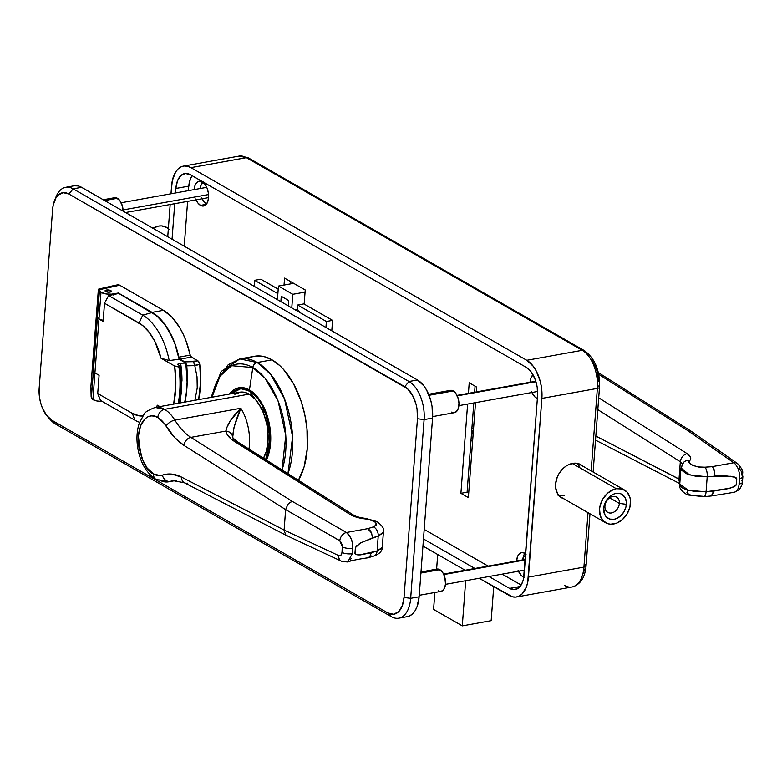 <?xml version="1.0" encoding="UTF-8"?>
<svg xmlns="http://www.w3.org/2000/svg" width="782" height="782" viewBox="0 0 782 782"><rect width="100%" height="100%" fill="white"/><g stroke="black" fill="none" stroke-linecap="round" stroke-linejoin="round"><path stroke-width="1.17" d="M248.852 358.136L252.488 356.748L260.142 355.986L264.081 356.612L272.019 359.847L257.239 362.506L272.019 359.847A70.536 39.129 -100.2 0 0 254.57 356.269L239.791 358.928A70.536 39.129 79.8 0 1 257.239 362.506A5.034 3.802 119.8 0 0 252.801 367.54L265.059 378.244L278.021 400.824L285.762 435.33L282.038 469.953A65.932 36.578 -100.2 0 0 252.801 367.54L249.448 389.915A42.287 23.46 79.8 0 1 266.388 460.07L270.758 438.086L266.564 413.786L257.865 397.471L249.448 389.915A12.59 9.501 119.8 0 0 249.331 390.951L266.075 414.411L270.083 438.252L265.665 459.62L268.891 450.1L270.025 435.105L267.561 419.23L261.882 404.91L258.089 399.025L253.857 394.314L247.014 389.817L242.391 388.693L237.924 389.143L233.789 391.137L230.788 393.825L240.807 388.674L249.331 390.951A12.59 9.501 -60.2 0 1 249.448 389.915L240.182 387.618L229.419 394.069A42.287 23.46 79.8 0 1 249.448 389.915L252.801 367.54A65.932 36.578 -100.2 0 0 211.971 397.217L220.055 376.122L231.628 365.712L252.801 367.54A5.034 3.802 -60.2 0 1 257.239 362.506L239.791 358.928L228.168 364.764L217.904 379.739M432.642 416.601L454.469 412.671A11.339 6.285 -100.2 0 0 458.936 402.838A11.339 6.285 -100.2 0 0 453.257 390.932L429.044 395.291L453.257 390.932A11.339 6.285 -100.2 0 0 450.452 390.355L428.634 394.284M419.23 595.307L441.028 591.388A11.339 6.285 -100.2 0 0 445.505 581.554A11.339 6.285 -100.2 0 0 439.816 569.648L420.912 573.05L439.816 569.648A11.339 6.285 -100.2 0 0 437.011 569.071L420.99 571.955M112.598 198.765L116.127 197.758L119.812 200.505L122.412 206.067L123.116 211.14A11.339 6.285 -100.2 0 0 117.398 198.286L104.69 200.573L117.398 198.286A11.339 6.285 -100.2 0 0 114.592 197.709L103.253 199.752M47.761 416.816L50.566 419.934A30.224 16.774 -100.2 0 0 55.463 424L391.323 616.656L387.735 612.893L393.424 614.261L398.507 611.817L402.231 605.913L404.02 597.458L417.461 418.741L417.041 409.015L416.004 404.147L412.495 395.291L407.539 388.752L68.894 194.024L63.205 192.655L58.112 195.099L56.04 197.67L53.235 204.982L52.609 209.459L39.168 388.175L39.589 397.901L40.625 402.769L42.15 407.402L46.47 415.252L51.876 420.237L387.735 612.893L51.876 420.237A25.444 14.115 79.8 0 1 47.761 416.816A25.444 14.115 79.8 0 1 39.168 388.175L52.609 209.459A25.444 14.115 79.8 0 1 54.476 200.788A25.444 14.115 79.8 0 1 68.894 194.024L73.146 188.853L81.602 187.328L417.461 379.974L409.006 381.499L73.146 188.853L81.602 187.328L78.2 185.94L74.065 185.813M406.532 616.763L409.7 615.864L412.573 613.85L415.037 610.801L417.002 606.842L419.123 596.793L432.563 418.077L419.123 596.793L410.667 598.318L424.098 419.602L432.563 418.077L432.065 406.523L430.833 400.736L426.669 390.218L423.883 385.907L417.461 379.974L81.602 187.328A30.224 16.774 -100.2 0 0 74.124 185.793L65.668 187.318A30.224 16.774 79.8 0 1 73.146 188.853A30.224 16.774 -100.2 0 0 56.021 196.888L54.476 200.788M272.019 359.847L279.76 365.605L283.465 369.368L293.514 383.747L301.275 401.733L304.843 414.978L306.964 428.634L307.258 448.741L304.09 466.854L298.421 480.295A70.536 39.129 -100.2 0 0 304.648 414.059A70.536 39.129 -100.2 0 0 272.019 359.847M398.8 618.181L407.256 616.666A30.224 16.774 -100.2 0 0 419.123 596.793L410.667 598.318A30.224 16.774 79.8 0 1 398.8 618.181A30.224 16.774 79.8 0 1 391.323 616.656A30.224 16.774 -100.2 0 0 410.667 598.318L404.02 597.458A25.444 14.115 79.8 0 1 387.735 612.893L391.323 616.656L55.463 424A30.224 16.774 79.8 0 1 49.129 418.204M432.563 418.077A30.224 16.774 -100.2 0 0 417.461 379.974L409.006 381.499A30.224 16.774 79.8 0 1 424.098 419.602L432.563 418.077M55.278 198.999A30.224 16.774 79.8 0 1 65.668 187.318M55.463 424L51.876 420.237L55.463 424M73.146 188.853L68.894 194.024L404.744 386.67L409.006 381.499L73.146 188.853M424.098 419.602A30.224 16.774 -100.2 0 0 409.006 381.499L404.744 386.67A25.444 14.115 79.8 0 1 417.461 418.741L424.098 419.602L417.461 418.741L404.02 597.458L410.667 598.318L424.098 419.602M435.017 570.127L437.285 569.032L441.068 570.577L443.277 573.489L444.841 577.429L445.486 583.929L444.684 587.702L443.032 590.332L440.765 591.417M439.504 591.329L438.233 590.811M448.457 391.411L450.725 390.316L453.257 390.932L455.671 393.151L458.272 398.712L458.956 403.082L458.643 407.207L457.392 410.472L454.195 412.71M452.944 412.613L451.664 412.094M257.239 362.506A70.536 39.129 79.8 0 1 287.952 473.687L292.595 436.62L284.54 398.947L270.543 374.187L257.239 362.506M347.863 561.789L352.271 553.676L352.682 548.192C353.425 542.688 351.343 537.459 346.416 532.493L292.38 501.458L190.886 437.373A62.971 34.946 79.8 0 1 174.865 420.13A7.556 3.627 148.4 0 0 166.077 426.141A70.536 39.129 -100.2 0 0 184.024 445.457A7.556 5.601 -57.7 0 1 190.886 437.373A62.971 34.946 79.8 0 1 174.865 420.13A37.78 20.967 79.8 0 0 164.533 409.348A7.556 5.699 119.8 0 0 157.808 417.52A30.224 16.774 79.8 0 1 166.077 426.141A7.556 3.627 -31.6 0 1 174.865 420.13A37.78 20.967 -100.2 0 0 164.533 409.348L155.178 407.442C148.023 410.237 144.289 412.564 143.966 414.421L139.372 422.935C136.733 430.862 136.264 439.582 137.964 449.122C140.652 463.179 146.654 473.276 155.999 479.395L168.57 481.81A37.78 20.967 -100.2 0 0 170.261 481.38A37.78 20.967 79.8 0 1 168.57 481.81A37.78 20.967 79.8 0 1 159.225 479.894A7.556 5.699 -60.2 0 1 155.941 479.366A7.556 5.699 -60.2 0 1 153.565 473.96C145.305 470.891 140.271 458.193 138.463 435.857C140.271 415.105 152.861 413.492 157.808 417.52A7.556 5.699 -60.2 0 1 164.533 409.348L249.096 394.128A37.78 20.967 -100.2 0 1 266.496 422.847A37.78 20.967 -100.2 0 1 263.485 458.232L266.271 451.458L267.972 441.752L267.815 430.98L266.682 423.658L263.544 413.189L258.93 404.108L255.225 399.231L249.096 394.128A37.78 20.967 -100.2 0 0 239.742 392.212L155.178 407.442A37.78 20.967 79.8 0 1 164.533 409.348L249.096 394.128L244.844 392.398L240.651 392.085L234.835 394.294M344.236 561.486A7.556 5.552 -64.9 0 1 341.421 561.193A7.556 5.552 -64.9 0 1 338.674 555.591L284.101 530.069L181.639 477.157A70.536 39.129 -100.2 0 0 162.392 475.143A7.556 6.266 71.3 0 0 170.261 481.38A7.556 6.266 -108.7 0 1 162.392 475.143A30.224 16.774 79.8 0 1 153.565 473.96A7.556 5.699 119.8 0 0 155.941 479.366M357.091 545.21L355.38 547.635L355.155 553.822L356.387 554.594L360.551 554.858L371.391 552.708L369.69 556.794L367.579 557.869C359.29 558.974 352.535 560.342 347.316 561.965M347.726 561.838L349.085 561.114M350.189 559.99L351.05 558.583M352.271 553.676L352.604 544.497M352.271 542.376L350.825 537.967L348.225 533.989M233.476 439.767L232.733 437.079C233.046 429.435 235.753 419.826 240.866 408.253C232.107 416.933 227.122 424.538 225.91 431.068C229.742 431.566 232.01 433.57 232.733 437.079L232.723 436.962A7.556 6.97 171.9 0 0 225.91 431.068L190.886 437.373L292.38 501.458L290.014 502.445L292.38 501.458L346.416 532.493A7.556 5.376 119.9 0 0 339.789 540.704A7.556 5.376 -60.1 0 1 346.416 532.493L367.726 528.661L369.974 530.362L371.499 532.689L372.506 537.83L359.27 543.627M382.242 547.361L377.09 551.017L359.603 554.897C356.416 554.976 354.872 554.389 354.969 553.118L355.38 547.635L360.512 542.884L378.224 536.032A7.556 5.23 -107.4 0 0 373.444 526.873L367.726 528.661L371.743 533.226M287.493 535.924L285.606 534.761L284.101 530.049L285.606 534.761L286.759 535.621L184.357 482.758A7.556 5.787 117.3 0 1 181.639 477.157L171.835 474.107L167.035 474.107L160.271 475.593L153.565 473.96L147.143 468.027L142.011 458.702L138.961 447.412L138.385 441.556L138.463 435.857L140.594 425.809L145.012 418.8L147.886 416.786L151.063 415.887L154.406 416.132L157.808 417.52L164.191 423.385L174.591 437.47L184.024 445.457L285.635 509.61L339.789 540.704L342.418 546.96L342.008 552.444C341.617 555.112 340.502 556.158 338.674 555.591A7.556 5.552 115.1 0 0 341.363 561.163M352.262 553.666A7.556 2.659 -175.7 0 1 342.008 552.444A7.556 2.659 4.3 0 0 352.262 553.666M352.682 548.192A7.556 2.659 -175.7 0 1 342.418 546.96A7.556 2.659 4.3 0 0 352.682 548.192M173.076 480.647A62.971 34.946 79.8 0 0 170.261 481.38L175.549 480.422L170.261 481.38A62.971 34.946 79.8 0 1 173.086 480.647L184.357 482.758M187.436 483.178A7.556 5.787 -62.7 0 1 184.298 482.729A7.556 5.787 -62.7 0 1 181.639 477.157L284.101 530.049L285.635 509.6L287.893 504.331L285.635 509.6L340.365 541.124L342.33 545.083L342.008 552.444L340.893 555.259L338.674 555.591L284.101 530.069L285.635 509.61L184.024 445.457A7.556 5.601 122.3 0 1 190.886 437.373L225.91 431.068C226.428 434.655 229.331 438.155 234.629 441.556L349.955 514.38C353.865 516.736 359.114 518.261 365.702 518.974C376.083 521.056 378.664 523.686 373.444 526.873A7.556 5.23 72.6 0 1 378.224 536.032L383.385 532.122M290.014 502.445L287.893 504.331L290.014 502.445M372.506 537.83L378.224 536.032L377.09 551.017L381.968 548.084L382.281 547.077C382.427 550.948 379.593 553.949 373.786 556.07A7.556 5.269 -106.5 0 0 377.09 551.017A7.556 5.269 73.5 0 1 373.845 556.051A7.556 5.269 73.5 0 1 371.255 555.953M353.366 514.986A7.556 5.601 122.3 0 0 349.955 514.38A7.556 5.601 -57.7 0 1 353.317 514.957C355.761 516.531 359.916 517.684 365.761 518.417L365.702 518.974L365.761 518.417L365.712 518.974L365.761 518.417L377.002 521.584C382.506 525.846 384.656 529.258 383.434 531.819L383.102 532.904L378.224 536.032L377.09 551.017L371.391 552.708L371.294 553.461M369.72 556.764L369.202 557.204M353.317 514.957L237.992 442.133A7.556 5.601 122.3 0 0 234.629 441.556A7.556 5.601 -57.7 0 1 238.031 442.162M232.733 437.079L234.043 427.265L240.866 408.253A37.78 20.967 79.8 0 1 248.959 449.063A37.78 20.967 79.8 0 0 240.866 408.253L230.661 420.305L226.252 428.604L225.91 431.068L226.741 433.717L231.12 439.015L349.955 514.38L356.817 517.303L370.375 519.815L375.751 522.484L376.377 524.957L373.444 526.873L367.726 528.661L346.416 532.493M174.865 420.13L240.866 408.253L174.865 420.13M92.921 399.592A8.817 3.099 4.3 0 0 102.237 401.449L96.929 400.98L92.921 399.592L94.915 373.024L92.921 399.592L91.377 397.979A8.817 3.099 4.3 0 0 92.921 399.592M96.137 373.601A8.817 3.099 -175.7 0 1 94.915 373.024A8.817 3.099 -175.7 0 1 93.371 371.411L91.377 397.979L93.371 371.411L92.628 368.244L93.86 372.232L96.137 373.601M110.78 290.601A3.148 1.105 -175.7 0 1 111.337 291.305A3.148 1.105 -175.7 0 1 109.099 292.194A3.148 1.105 -175.7 0 1 105.619 291.53A3.148 1.105 -175.7 0 1 105.062 290.836A3.148 1.105 -175.7 0 1 107.3 289.946A3.148 1.105 -175.7 0 1 110.78 290.601L107.525 289.936L105.062 290.884L108.874 292.194L111.122 291.666L110.78 290.601M98.679 289.125L90.898 386.65L91.142 396.992L90.898 386.65L98.317 290.161L98.864 289.037L100.976 292.37L106.645 294.022L111.718 294.149L118.375 293.015L113.224 293.944L113.146 295.019L113.224 293.944A8.817 3.099 -175.7 0 1 100.976 292.37L98.982 318.939A8.817 3.099 4.3 0 0 103.214 320.366L98.982 318.939L100.976 292.37A8.817 3.099 -175.7 0 1 99.431 290.748L97.437 317.326A8.817 3.099 4.3 0 0 98.982 318.939L97.437 317.326L96.694 314.159L92.628 368.244L96.694 314.159L97.437 317.326L99.206 289.76L119.675 285.215L163.448 310.327L152.109 312.37L160.681 319.3L168.335 329.613L174.533 342.555L179.283 358.391L185.471 362.477L186.546 364.549L187.269 377.188L186.888 388.243L185.07 402.056A88.777 49.256 79.8 0 0 186.781 365.829L194.796 365.663L197.025 376.797L197.23 387.95L194.904 400.286L197.23 387.95L197.025 376.797L194.796 365.663L186.781 365.829L185.471 362.477L179.987 359.143L191.336 357.1L197.895 360.864L184.748 361.88L193.408 361.675L194.796 365.663L199.752 364.422L194.738 365.321L193.78 362.076M118.375 293.015L118.336 293.582L118.375 293.015L152.109 312.37A57.438 31.867 79.8 0 1 178.824 357.178L190.163 355.136A57.438 31.867 -100.2 0 0 163.448 310.327L152.109 312.37L118.375 293.015M198.648 399.612A71.788 39.833 -100.2 0 0 199.752 364.422L200.603 381.802L198.648 399.612M116.469 285.547L117.984 284.804L119.675 285.215L163.448 310.327L172.02 317.257L179.684 327.57L182.998 333.767L185.881 340.512L190.622 356.348L198.54 361.411L199.752 364.422A3.783 2.092 -100.2 0 0 197.895 360.864L193.408 361.675M98.864 289.037L99.206 289.76L116.85 285.723L115.062 285.332L98.796 289.037M119.675 285.215A7.556 4.193 -100.2 0 0 117.808 284.834L114.866 285.362L119.675 285.215M113.458 286.075L115.062 285.332M179.987 359.143A2.522 1.398 79.8 0 1 178.824 357.178L190.163 355.136A2.522 1.398 -100.2 0 0 191.336 357.1L179.987 359.143M177.885 364.402L180.877 366.543L178.961 367.071A73.928 41.026 79.8 0 1 178.237 403.287A73.928 41.026 -100.2 0 0 178.961 367.071L174.65 366.025L160.984 358.185L174.65 366.025A69.95 38.807 79.8 0 1 173.672 404.108L175.842 384.969L174.65 366.025L180.74 366.875L177.885 364.402L180.622 363.21A66.187 36.725 79.8 0 1 181.981 381.088A66.187 36.725 79.8 0 0 180.622 363.21L185.842 363.112L179.127 359.261L174.972 344.06L172.089 337.022L164.982 324.755L156.586 315.674L118.796 293.455L108.61 295.586L142.735 315.156A56.236 31.202 79.8 0 1 169.195 360.57L160.984 358.185L154.856 341.411L149.157 332.272L142.578 325.459L104.505 303.23L103.136 321.441L98.972 319.056L94.925 372.906L99.089 375.292L97.721 393.502L132.305 413.346L139.382 415.877L142.862 415.975M177.905 364.129L179.997 363.239L185.842 363.112A68.014 37.741 -100.2 0 1 184.718 402.124L186.204 394.128L187.103 382.095L185.842 363.112L179.127 359.261L169.195 360.57L179.127 359.261A57.233 31.749 -100.2 0 0 152.089 312.556L142.735 315.156L139.098 323.074A48.347 26.823 79.8 0 1 160.984 358.185L169.195 360.57A56.236 31.202 -100.2 0 0 142.735 315.156L152.089 312.556L118.796 293.455L108.61 295.586L142.735 315.156L139.098 323.074L104.505 303.23L108.61 295.586L104.505 303.23L103.136 321.441L97.916 318.264L96.929 315.175A10.831 3.812 -175.7 0 1 96.929 315.175L97.427 317.443L93.381 371.294L92.853 369.045L96.9 315.195L92.853 369.045L93.381 371.294A8.817 3.099 4.3 0 0 94.925 372.906L93.381 371.294L97.427 317.443A8.817 3.099 -175.7 0 0 98.972 319.056L94.925 372.906L99.089 375.292L97.721 393.502L132.305 413.346L134.836 420.149L100.712 400.58L99.48 398.263L97.721 393.502L100.712 400.58L134.836 420.149A56.236 31.202 -100.2 0 0 139.607 422.29A56.236 31.202 79.8 0 1 134.836 420.149L132.305 413.346A48.347 26.823 79.8 0 0 142.813 415.985M156.175 407.256L157.446 405.213L159.86 406.591L157.446 405.213A48.347 26.823 79.8 0 1 156.175 407.256M181.346 372.721L181.453 391.342L179.889 402.984M180.398 366.983A74.31 41.231 79.8 0 1 179.704 403.023A74.31 41.231 -100.2 0 0 180.398 366.983M179.723 367.11A74.31 41.231 79.8 0 1 179.029 403.141A74.31 41.231 -100.2 0 0 179.723 367.11M105.062 290.894A3.148 1.105 -175.7 0 1 107.369 290.063A3.148 1.105 -175.7 0 1 110.77 290.718A3.148 1.105 -175.7 0 1 111.327 291.363M111.327 291.373L108.131 290.073L105.052 291.002M564.008 498.848L561.427 497.684L557.468 493.53L555.611 487.509L555.572 484.078A19.149 14.438 -60.2 0 1 564.868 466.962A19.149 14.438 -60.2 0 1 580.772 464.645A19.149 14.438 -60.2 0 1 582.678 466.023M584.437 350.659A5.034 3.802 119.8 0 0 582.258 350.307A30.224 16.774 79.8 0 1 597.36 388.41L541.877 398.4L597.36 388.41L591.153 470.891L597.36 388.41A30.224 16.774 -100.2 0 0 582.258 350.307A5.034 3.802 -60.2 0 1 584.408 350.639L248.549 157.993A5.034 3.802 119.8 0 0 246.398 157.661L190.916 167.651L526.775 360.297L582.258 350.307L246.398 157.661L190.916 167.651A30.224 16.774 79.8 0 0 183.438 166.116A30.224 16.774 79.8 0 0 171.571 185.989L170.984 193.78L172.314 180.671L175.647 171.972L178.11 168.932L180.984 166.918L184.161 166.019L187.514 166.263L190.916 167.651L526.775 360.297L533.197 366.23L535.983 370.541L540.147 381.049L541.379 386.846L541.877 398.4L527.694 582.424L526.315 587.155L521.887 594.173L519.013 596.187L515.846 597.086L512.493 596.832L479.171 578.289L509.092 595.454A30.224 16.774 79.8 0 0 516.57 596.979L572.053 586.989A30.224 16.774 -100.2 0 0 583.919 567.126L588.015 512.65L583.919 567.126L528.437 577.106L583.919 567.126A5.034 1.769 4.3 0 0 586.07 565.855A5.034 1.769 -175.7 0 1 583.919 567.126A30.224 16.774 79.8 0 1 572.297 586.95A30.224 16.774 79.8 0 1 564.575 585.464M465.134 570.234L422.935 546.032L465.134 570.234M167.749 236.75L170.173 204.513L167.749 236.75M526.237 367.354L190.388 174.699L185.324 173.477L180.789 175.667L177.465 180.925L175.872 188.462L175.539 192.959L175.872 188.462L188.765 186.136L175.872 188.462A22.668 12.58 79.8 0 1 184.777 173.555A22.668 12.58 79.8 0 1 190.388 174.699L526.237 367.354A22.668 12.58 79.8 0 1 537.566 395.927L537.195 387.266L534.908 378.791L531.066 371.802L526.237 367.354M174.728 203.691L172.06 239.214L174.728 203.691M423.473 538.974L474.899 568.475L423.473 538.974M488.936 576.529L509.62 588.396L514.683 589.618L519.219 587.438L522.542 582.179L523.569 578.631L537.566 395.927L524.126 574.643A22.668 12.58 79.8 0 1 515.23 589.54A22.668 12.58 79.8 0 1 509.62 588.396L488.936 576.529M238.676 156.175A30.224 16.774 79.8 0 1 246.398 157.661L582.258 350.307L526.775 360.297A30.224 16.774 79.8 0 1 541.877 398.4L528.437 577.106A30.224 16.774 79.8 0 1 516.57 596.979M563.871 498.808A19.149 14.438 -60.2 0 1 561.72 497.86A19.149 14.438 -60.2 0 1 555.572 484.078L557.283 477.02L558.964 473.677L563.656 467.959L566.491 465.828L569.511 464.273L575.62 463.179L578.485 463.667L583.284 466.619M591.388 359.212L595.659 366.983L597.174 371.567L598.68 381.274M584.555 569.159L583.401 573.108M248.588 158.013A5.034 3.802 -60.2 0 0 246.398 157.661A30.224 16.774 -100.2 0 0 238.921 156.126L183.438 166.116M597.36 388.41A5.034 1.769 4.3 0 0 599.511 387.149A5.034 1.769 -175.7 0 1 597.36 388.41M598.611 386.015A5.034 1.769 -175.7 0 1 599.511 387.139C600.009 370.629 594.975 358.459 584.408 350.639M585.171 564.731A5.034 1.769 -175.7 0 1 586.07 565.865L589.99 513.784M201.404 183.858L204.141 183.369L201.404 183.858M523.5 556.09L525.436 557.214L523.5 556.09M520.089 586.51L509.62 588.396L520.089 586.51M711.337 495.974L713.673 491.086L728.316 488.642L734.132 486.58L736.341 484.459L736.761 478.975L734.826 477.206L726.41 475.935L714.807 476.023M714.846 474.918L714.445 470.94L712.49 466.59L733.79 462.758L735.491 464.264L737.934 468.271L739.273 472.709L739.332 482.592L738.648 487.323L737.24 490.314L734.914 492.132L733.389 492.298M712.549 466.659L704.895 467.196C697.876 468.506 685.355 463.091 689.734 460.637C691.659 458.399 690.809 456.072 687.183 453.668L598.709 397.803L687.183 453.668A7.556 5.601 122.3 0 0 680.32 461.751A7.556 5.601 -57.7 0 1 687.183 453.668L690.555 457.216L690.672 458.985L689.734 460.637A7.556 6.715 -136.6 0 0 683.605 462.367A7.556 6.715 43.4 0 1 689.734 460.637L689.509 463.042L692.803 465.407L698.541 466.952L704.895 467.196A7.556 2.991 85.5 0 1 707.202 476.805A7.556 2.991 -94.5 0 0 704.895 467.196L712.49 466.59L733.79 462.758A7.556 5.816 -55.1 0 1 737.446 463.531A7.556 5.816 -55.1 0 1 739.528 468.741L741.238 471.331L741.737 475.065A7.556 2.659 -175.7 0 1 742.871 476.619A7.556 2.659 -175.7 0 1 739.655 478.516M734.073 492.308L711.62 495.925M712.637 495.055L713.546 492.279M680.985 467.929L689.48 474.889L707.202 476.805L730.515 476.267C734.767 476.805 736.849 477.704 736.761 478.975L736.351 484.459C736.253 485.73 734.005 487 729.606 488.291L706.068 491.79A7.556 2.952 84.7 0 1 703.79 496.678A7.556 2.952 84.7 0 1 702.705 496.287L691.845 495.426M687.358 430.354L733.79 462.758L687.358 430.354L689.714 430.481L687.358 430.354L598.856 374.461L687.358 430.354M691.611 431.654L689.714 430.481L691.611 431.654M741.326 480.549A7.556 2.659 -175.7 0 1 742.45 482.123A7.556 2.659 4.3 0 1 739.225 483.999L739.635 478.525A7.556 2.659 4.3 0 0 742.861 476.639C741.698 471.839 745.402 472.387 737.446 463.531L690.946 431.078M737.485 463.55A7.556 5.816 124.9 0 0 733.79 462.758M742.871 476.619L742.45 482.103A7.556 2.659 -175.7 0 1 739.664 483.921M680.086 479.64L679.02 479.024L680.32 461.751L597.819 409.66L680.32 461.751L682.373 463.941M681.894 466.297A7.556 6.715 43.4 0 1 683.605 462.367M703.829 496.668A7.556 2.952 -95.3 0 0 706.068 491.79L707.202 476.805L714.797 476.199C714.973 471.878 714.201 468.682 712.49 466.59M713.673 491.086L706.068 491.79L688.316 490.304L679.773 484.058M682.422 464.078L680.32 461.751L679.02 479.024A7.556 5.787 117.3 0 0 679.851 482.797A7.556 5.787 -62.7 0 1 679.02 479.024L595.825 436.073L680.408 479.874M711.395 495.964L703.79 496.678L688.463 495.035C685.619 494.703 677.886 488.447 679.734 484.332L680.34 486.14L682.442 487.929L685.863 489.532L695.472 491.643L706.068 491.79L707.202 476.805L696.606 476.463L687.036 474L681.542 470.207L680.956 468.115M738.922 483.823L739.42 483.853M690.574 495.035L689.45 494.595M688.512 494.116L686.958 492.543L687.446 490.998M472.651 440.647L470.95 440.96L472.651 440.647M471.556 432.905A22.668 12.58 79.8 0 1 473.12 434.479M473.227 432.993L471.771 430.1L473.227 432.993M471.917 428.116L473.53 429.035L471.917 428.116M493.725 586.637L491.164 620.673L462.289 625.874L465.681 580.713L462.289 625.874L491.164 620.673L493.725 586.637M433.58 609.403L462.289 625.874L433.58 609.403L434.86 592.492L433.58 609.403M437.715 554.506L436.61 569.14L437.715 554.506M470.784 465.466L469.376 461.898L470.784 465.466M471.673 453.755L470.256 450.188L471.673 453.755M168.384 228.393L166.566 227.347A18.895 14.242 119.8 0 0 152.92 228.236M152.47 228.51L158.492 226.096L161.483 225.9L166.869 227.523L169.049 229.292M604.936 506.022A8.817 6.647 119.8 0 0 611.534 512.953A8.817 6.647 119.8 0 0 619.373 503.422L626.372 504.322A13.851 10.449 -60.2 0 1 614.056 519.297A13.851 10.449 -60.2 0 1 603.684 508.408L604.936 506.022A8.817 6.647 -60.2 0 1 609.217 498.134A8.817 6.647 -60.2 0 1 616.539 497.069A8.817 6.647 -60.2 0 1 619.373 503.422A8.817 6.647 -60.2 0 1 615.092 511.301A8.817 6.647 -60.2 0 1 607.77 512.366A8.817 6.647 -60.2 0 1 604.936 506.022L603.684 508.408L604.916 503.305L609.53 496.746L613.762 494.077L616.001 493.432L620.263 493.638L622.14 494.478L624.994 497.479L626.343 501.839L625.962 506.883L623.919 511.848L620.517 515.983L616.284 518.652L614.056 519.297L609.784 519.092L606.314 516.951L605.053 515.25L603.684 508.408A13.851 10.449 -60.2 0 1 616.001 493.432A13.851 10.449 -60.2 0 1 626.372 504.322L619.373 503.422L609.628 497.831L619.373 503.422A8.817 6.647 119.8 0 0 612.775 496.492A8.817 6.647 119.8 0 0 604.936 506.022M616.353 488.73L572.268 463.443L616.353 488.73A18.895 14.242 -60.2 0 1 624.427 489.982A18.895 14.242 -60.2 0 1 629.51 508.603A18.895 14.242 -60.2 0 1 613.694 523.999A18.895 14.242 -60.2 0 1 605.62 522.757A18.895 14.242 -60.2 0 1 600.537 504.126A18.895 14.242 -60.2 0 1 616.353 488.73L613.303 489.61L607.536 493.247L602.902 498.887L600.117 505.651L599.559 509.15L600.224 515.69L603.147 520.802L607.878 523.725L610.703 524.204L616.744 523.119L622.521 519.483L627.154 513.852L629.94 507.078L630.458 500.197L629.823 497.039L626.9 491.927L622.169 489.004L616.353 488.73M557.967 495.192L564.184 495.602M579.413 466.424L577.937 464.146M199.166 181.199L199.146 181.209A12.59 6.989 79.8 0 0 194.19 189.606L195.08 185.295L196.927 182.382L199.449 181.16L202.255 181.844A12.59 6.989 79.8 0 1 208.569 195.08A12.59 6.989 79.8 0 1 203.603 205.998A12.59 6.989 79.8 0 1 200.495 205.363L206.301 204.317L200.495 205.363L197.807 202.89L195.676 199.009M537.381 398.478A12.59 6.989 79.8 0 1 536.344 398.009L537.429 397.813L536.344 398.009L534.966 396.982L531.535 391.655M523.842 577.155A12.59 6.989 79.8 0 1 522.914 576.725L523.93 576.539L522.914 576.725L521.526 575.699L518.095 570.371M521.584 552.571L521.565 552.571A12.59 6.989 79.8 0 0 516.609 560.968L517.498 556.667L519.346 553.744L521.868 552.532L524.673 553.206A12.59 6.989 79.8 0 1 525.69 553.91M521.144 585.034L502.171 574.144L521.144 585.034M488.134 566.1L424.186 529.414L488.134 566.1M184.239 246.203L187.612 201.365L184.239 246.203M188.423 190.642L188.706 186.83L188.423 190.642M206.683 204.249L203.994 201.776L201.864 197.895M202.479 181.971A12.59 6.989 -100.2 0 0 200.378 188.491L201.267 184.181L203.115 181.268M524.898 553.333A12.59 6.989 -100.2 0 0 522.796 559.853L523.686 555.552L525.533 552.63M468.711 493.139L467.098 492.21L473.804 402.955L467.098 492.21L468.711 493.139M474.615 392.232L475.075 386.161L474.615 392.232M290.22 283.954L290.405 281.461L290.22 283.954M192.167 175.725L190.3 179.293L188.706 186.83A22.668 12.58 79.8 0 1 192.167 175.725M199.146 181.209A12.59 6.989 79.8 0 1 202.255 181.844L204.933 184.317L207.074 188.198L208.344 192.91L208.55 197.719L207.67 201.903L205.822 204.825L203.3 206.037L200.495 205.363A12.59 6.989 79.8 0 1 196.038 199.85M530.049 382.251L530.939 377.95L533.021 374.813A12.59 6.989 79.8 0 0 530.049 382.251M537.762 398.585L536.344 398.009A12.59 6.989 79.8 0 1 531.887 392.505M521.565 552.571A12.59 6.989 79.8 0 1 524.673 553.206L526.061 554.233M524.331 577.302L522.914 576.725A12.59 6.989 79.8 0 1 518.456 571.222M468.369 497.606L460.911 493.325L467.616 404.069L460.911 493.325L467.098 492.21L460.911 493.325L468.369 497.606L475.515 402.652L468.369 497.606M468.428 393.346L469.22 382.809L476.678 387.09L476.316 391.929L476.678 387.09L469.22 382.809L468.428 393.346M284.032 285.068L284.55 278.109L305.224 289.966L304.159 304.071L305.224 289.966L284.55 278.109L284.032 285.068M202.225 198.736A12.59 6.989 -100.2 0 0 206.458 204.112M208.54 194.552L123.067 209.938L208.54 194.552M535.924 381.694L457.255 395.858L535.924 381.694M525.24 559.912L443.814 574.574L525.24 559.912M277.874 293.651L254.629 280.318L260.817 279.213L278.206 289.184L260.817 279.213L254.629 280.318L277.874 293.651M303.875 303.905L332.575 320.376L326.387 321.49L297.688 305.019L303.875 303.905L332.575 320.376L331.793 330.835L332.575 320.376L326.387 321.49L325.938 327.482L326.387 321.49L297.688 305.019L297.365 309.261L297.688 305.019L303.875 303.905M299.917 312.556L297.365 309.261L294.931 309.692L297.365 309.261A40.302 22.365 -100.2 0 1 299.917 312.556M254.179 286.32L254.629 280.318L254.179 286.32M293.661 283.328L278.441 286.065L277.424 299.653L278.441 286.065L293.661 283.328M305.058 292.097L292.791 294.306L278.441 286.065L292.791 294.306L305.058 292.097M291.774 307.883L292.791 294.306L291.774 307.883M281.266 296.28L280.865 301.627L281.266 296.28L288.734 300.562L281.266 296.28M288.323 305.909L288.734 300.562L288.323 305.909M239.791 358.928L221.159 371.509L211.072 397.373M347.198 561.975L341.421 561.193L286.916 535.699M373.786 556.07L368.078 557.762M232.723 436.972C232.225 437.363 233.974 439.093 237.992 442.133M383.434 531.819L382.281 547.077M176.224 480.431L168.57 481.81M180.192 402.935L180.916 366.641M593.127 472.025L599.511 387.139M586.07 565.855C585.044 577.624 580.371 584.672 572.053 586.989M248.549 157.993L238.921 156.126M597.262 368.781L599.579 381.684M690.78 430.97L598.455 372.672M742.45 482.103C742.998 482.748 741.991 485.221 739.42 489.522L734.406 492.259M683.566 462.416L680.946 468.223L679.734 484.332M679.783 483.618L595.522 440.119M559.824 496.482L605.6 522.738M578.621 463.706L624.427 489.982M125.56 212.538L208.559 197.602M121.181 202.753L206.712 187.348M458.878 405.643L537.625 391.469M457.04 395.399L535.778 381.225M445.447 584.359L524.468 570.137M443.599 574.115L525.279 559.413"/></g></svg>

